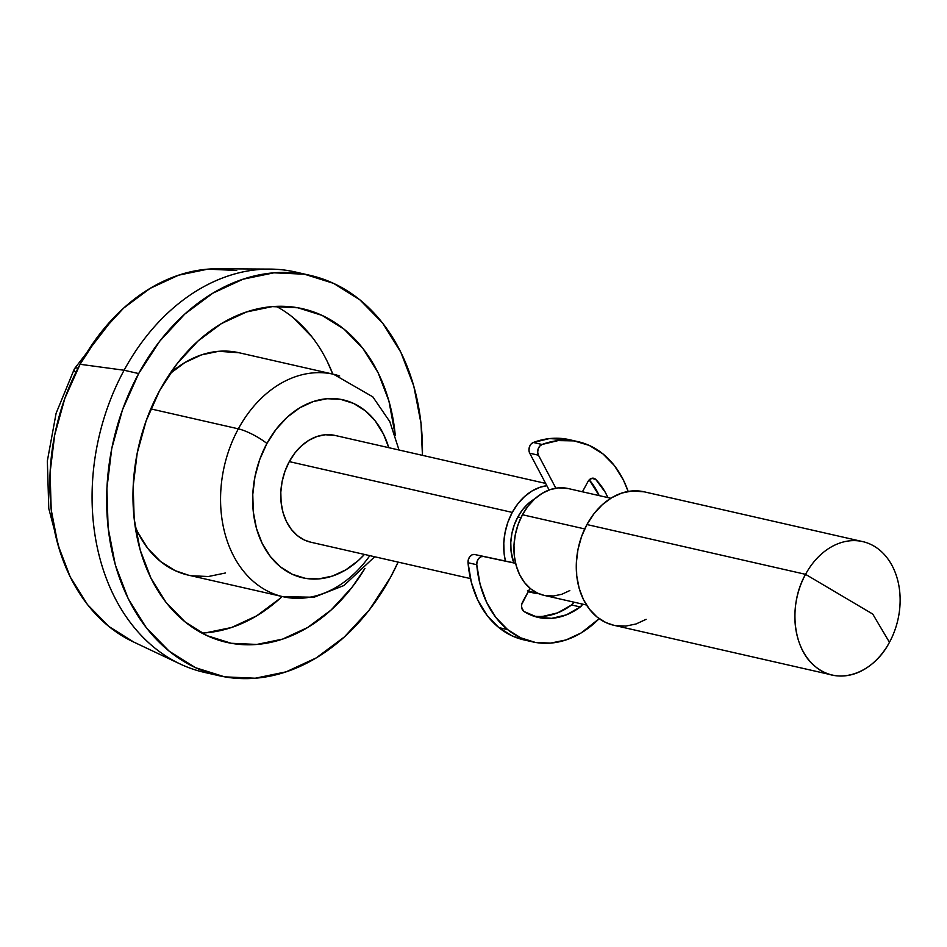 <?xml version="1.0" encoding="UTF-8"?>
<svg xmlns="http://www.w3.org/2000/svg" width="947" height="947" viewBox="0 0 947 947"><rect width="100%" height="100%" fill="white"/><g stroke="black" fill="none" stroke-linecap="round" stroke-linejoin="round"><path stroke-width="1.42" d="M310.154 275.364L295.582 272.038A205.298 155.083 102.8 0 0 124.104 370.241L138.676 373.568A205.298 155.083 -77.2 0 1 310.154 275.364A205.298 155.083 -77.2 0 1 422.445 455.353L421.013 423.416L413.792 386.116L400.841 352.26L382.659 323.128L359.931 299.868L333.545 283.354L304.496 274.216L273.92 272.819L242.988 279.223L212.874 293.156L184.76 314.108L159.7 341.251L138.676 373.568L122.483 409.791L111.758 448.547L106.904 488.344L108.1 527.645L115.321 564.945L128.271 598.8L146.454 627.92L169.182 651.193L195.567 667.706L224.617 676.845L255.193 678.23L286.124 671.837L316.239 657.905L344.353 636.952L369.413 609.797L390.436 577.492L398.131 562.104A205.298 155.083 -77.2 0 1 390.436 577.492A205.298 155.083 -77.2 0 1 218.958 675.696A205.298 155.083 -77.2 0 1 138.676 373.568L124.104 370.241A205.298 155.083 -77.2 0 1 270.061 269.102A205.298 155.083 -77.2 0 1 302.815 273.932M364.926 568.425A171.076 129.23 -77.2 0 1 226.558 642.338A171.076 129.23 -77.2 0 1 159.652 390.555A171.076 129.23 -77.2 0 1 302.555 308.722A171.076 129.23 -77.2 0 1 395.254 435.277L388.921 401.019L378.137 372.798L362.973 348.532L344.033 329.142L322.039 315.375L297.843 307.775L272.357 306.603L246.587 311.942L221.491 323.554L198.053 341.003L177.172 363.636L159.652 390.555L146.169 420.752L137.22 453.045L133.172 486.202L134.178 518.956L140.192 550.041L150.975 578.25L166.139 602.529L185.079 621.919L207.073 635.674L231.269 643.285L256.755 644.445L282.537 639.118L307.621 627.506L331.059 610.046L351.941 587.424L364.926 568.413M201.841 633.069A171.076 129.23 102.8 0 0 282.135 596.503M339.689 375.983A114.054 86.153 102.8 0 0 238.348 428.837L150.81 408.903L238.348 428.837A114.054 86.153 -77.2 0 1 333.604 374.278L238.881 352.71A114.054 86.153 102.8 0 0 170.01 373.509M266.9 443.492A91.243 68.93 -77.2 0 1 333.261 398.569A91.243 68.93 -77.2 0 1 388.779 447.682L383.428 434.022L375.343 421.072L365.246 410.738L353.515 403.398L340.6 399.338L327.011 398.723L313.268 401.564L299.879 407.755L287.379 417.059L276.252 429.133L266.9 443.492L259.703 459.591L254.944 476.815L252.778 494.5L253.311 511.972L256.519 528.544L262.272 543.602L270.357 556.54L280.466 566.886L292.185 574.225L305.1 578.286L318.689 578.901L332.433 576.06L345.821 569.857L358.321 560.553L364.453 554.433A91.243 68.93 -77.2 0 1 272.866 559.57A91.243 68.93 -77.2 0 1 266.9 443.492A22.811 5.197 -151.5 0 0 238.348 428.837A22.811 5.197 28.5 0 1 266.9 443.492M545.638 483.408L335.013 435.431A54.748 41.36 102.8 0 0 289.285 461.615L512.256 512.41A54.748 41.36 -77.2 0 1 546.845 485.704L540.074 487.255L532.048 490.972L524.543 496.559L517.867 503.792L512.256 512.41L507.935 522.069L505.082 532.403L503.78 543.022L504.1 553.498L505.402 561.026A54.748 41.36 -77.2 0 1 512.256 512.41L289.285 461.615A54.748 41.36 102.8 0 0 310.687 542.181L470.446 578.581M517.855 516.944L520.968 517.654L517.855 516.944A45.622 34.459 102.8 0 0 513.748 562.802L511.06 551.178L510.788 542.453L511.865 533.611L514.257 524.993L517.855 516.944L522.519 509.758L528.095 503.733L534.877 498.761A45.622 34.459 102.8 0 0 517.855 516.944M610.815 498.264L568.188 488.545A54.748 41.36 102.8 0 0 522.46 514.742L584.713 528.923L522.46 514.742A54.748 41.36 102.8 0 0 543.862 595.308L586.489 605.015M862.693 541.601L644.09 491.801A68.433 51.694 102.8 0 0 586.939 524.543L805.542 574.332A68.433 51.694 -77.2 0 1 862.693 541.601A68.433 51.694 -77.2 0 1 889.458 642.315A68.433 51.694 102.8 0 0 879.289 549.769A68.433 51.694 102.8 0 0 805.542 574.332L872.743 614.07L889.458 642.315L872.743 614.07L805.542 574.332C787.975 605.157 792.852 649.524 815.71 666.877C837.693 685.841 873.051 674.063 889.458 642.315A68.433 51.694 -77.2 0 1 832.295 675.045A68.433 51.694 -77.2 0 1 805.542 574.332L586.939 524.543A68.433 51.694 102.8 0 0 613.692 625.245L832.295 675.045M270.061 269.102L217.928 268.77A193.886 146.465 102.8 0 0 80.081 364.287L124.104 370.241L80.081 364.287A193.886 146.465 102.8 0 0 132.982 641.699L180.108 663.977A205.298 155.083 -77.2 0 1 124.104 370.241A205.298 155.083 102.8 0 0 204.386 672.382L218.958 675.696M75.784 372.597A22.811 5.197 28.5 0 1 74.375 368.88A22.811 5.197 28.5 0 1 78.092 368.04A22.811 5.197 -151.5 0 0 74.375 368.88M211.702 673.802A205.298 155.083 -77.2 0 1 180.108 663.977M133.823 642.09L108.893 626.488L87.432 604.517L70.256 577.019L58.027 545.034L51.209 509.806L50.073 472.695L54.666 435.111L64.798 398.509L80.081 364.287L99.944 333.77L123.607 308.13L150.171 288.35L178.604 275.186L207.819 269.149L236.703 270.463M613.834 625.28L605.902 622.581L597.107 617.077L589.531 609.323L583.47 599.617L579.15 588.324L576.747 575.894L576.344 562.802L577.966 549.532L581.541 536.618L586.939 524.543L593.947 513.771L602.292 504.715L611.667 497.731L621.706 493.091L632.016 490.96L644.256 491.836M646.126 619.314L636.088 623.966L625.778 626.097L615.586 625.624M543.98 595.332L537.636 593.177L530.592 588.774L524.531 582.571L519.678 574.793L516.233 565.773L514.304 555.818L513.984 545.342L515.286 534.735L518.139 524.401L522.46 514.742L528.071 506.124L534.747 498.88L542.252 493.292L550.278 489.575L558.529 487.871L568.318 488.581M569.81 590.561L561.784 594.278L553.533 595.983L545.377 595.604M527.432 590.845L538.867 593.71A54.748 41.36 -77.2 0 1 533.67 592.976A54.748 41.36 -77.2 0 1 528.414 591.283M310.805 542.217L304.449 540.05L297.417 535.647L291.356 529.444L286.503 521.679L283.058 512.647L281.129 502.703L280.809 492.227L282.099 481.609L284.964 471.275L289.285 461.615L294.884 452.997L301.572 445.765L309.065 440.177L317.103 436.46L325.354 434.756L335.131 435.454M369.815 555.652A114.054 86.153 -77.2 0 1 282.94 596.693A114.054 86.153 -77.2 0 1 238.348 428.837A114.054 86.153 102.8 0 0 276.855 594.988M188.453 575.172L175.219 570.674L160.564 561.5L147.933 548.573L137.836 532.392L135.161 526.532A114.054 86.153 102.8 0 0 188.216 575.113L282.94 596.693L314.061 597.237L343.927 585.53L374.704 556.765M276.264 306.366A171.076 129.23 102.8 0 1 332.799 374.101L327.129 361.186M311.965 336.907L293.025 317.529M205.748 632.833L231.53 627.506L256.613 615.881L280.052 598.433M169.217 374.231L184.843 362.594L201.569 354.853L218.757 351.29L239.141 352.769M225.528 572.971L208.34 576.522L191.353 575.752M532.498 641.841A102.643 77.536 -77.2 0 0 599.179 618.663L581.138 632.951L566.081 639.912L550.621 643.108L535.327 642.421L520.803 637.852L507.616 629.589L498.868 627.601A102.643 77.536 102.8 0 0 523.75 639.852L532.498 641.841A102.643 77.536 -77.2 0 1 507.616 629.589A102.643 77.536 -77.2 0 1 476.767 564.72L468.031 562.731A102.643 77.536 102.8 0 0 498.868 627.601L507.616 629.589L495.837 617.432L486.533 602.114L480.093 584.299L476.767 564.72A6.842 5.173 -77.2 0 1 483.467 556.505L474.731 554.516A6.842 5.173 102.8 0 0 468.031 562.731L476.767 564.72L477.122 561.441L478.626 558.564L480.922 556.777L483.467 556.505L474.731 554.516L515.57 563.205L474.731 554.516L472.174 554.788L469.878 556.576L468.386 559.44L468.031 562.731L471.346 582.31L477.785 600.126L487.089 615.432L498.868 627.601L512.067 635.863L523.963 639.9M569.668 439.751L549.378 438.591L533.315 442.486L530.983 444.155L529.397 446.96L528.947 450.239L529.728 453.211L549.106 489.99L529.728 453.211L538.464 455.211L537.683 452.228L538.145 448.949L539.719 446.144L542.063 444.474L558.126 440.592L574.071 440.9L589.235 445.41L602.99 453.933A102.643 77.536 -77.2 0 1 628.157 491.446L623.446 480.129L614.354 465.557L602.99 453.933A102.643 77.536 -77.2 0 0 578.096 441.681L569.348 439.68A102.643 77.536 102.8 0 0 533.315 442.486A6.842 5.173 102.8 0 0 529.728 453.211L538.464 455.211L555.853 488.19L538.464 455.211A6.842 5.173 -77.2 0 1 542.063 444.474L533.315 442.486L542.063 444.474A102.643 77.536 -77.2 0 1 578.096 441.681M524.034 611.537A6.842 5.173 -77.2 0 1 523.62 611.241A6.842 5.173 -77.2 0 1 522.602 601.984L530.024 588.3L521.702 604.482L521.584 607.122L523.62 611.241A6.842 5.173 102.8 0 0 524.034 611.537L537.363 617.207L551.758 618.344L566.377 614.852L580.322 606.968A77.559 58.584 -77.2 0 1 538.074 617.385A77.559 58.584 -77.2 0 1 524.034 611.537M543.022 616.343L557.629 612.863L571.574 604.967L580.322 606.968L571.574 604.967A6.842 5.173 102.8 0 0 573.811 602.126L571.574 604.967A77.559 58.584 102.8 0 1 533.753 616.166M582.559 604.115A6.842 5.173 -77.2 0 1 580.322 606.968L582.559 604.115M595.758 479.442A77.559 58.584 -77.2 0 1 607.915 497.601L605.228 492.215L595.758 479.442L591.733 478.318L587.992 481.538A6.842 5.173 -77.2 0 1 593.71 478.259A6.842 5.173 -77.2 0 1 595.758 479.442M599.179 495.612A77.559 58.584 102.8 0 0 589.235 479.845L599.179 495.612M582.429 491.789L587.992 481.538L582.429 491.789M515.594 563.335L483.467 556.505L515.594 563.335M399.018 450.014L389.821 421.664L372.822 396.864L333.604 374.278M113.924 317.541L74.363 368.88L56.098 413.306L47.35 460.94L48.771 508.492L60.359 552.705M528.166 591.733L533.67 592.976"/></g></svg>
